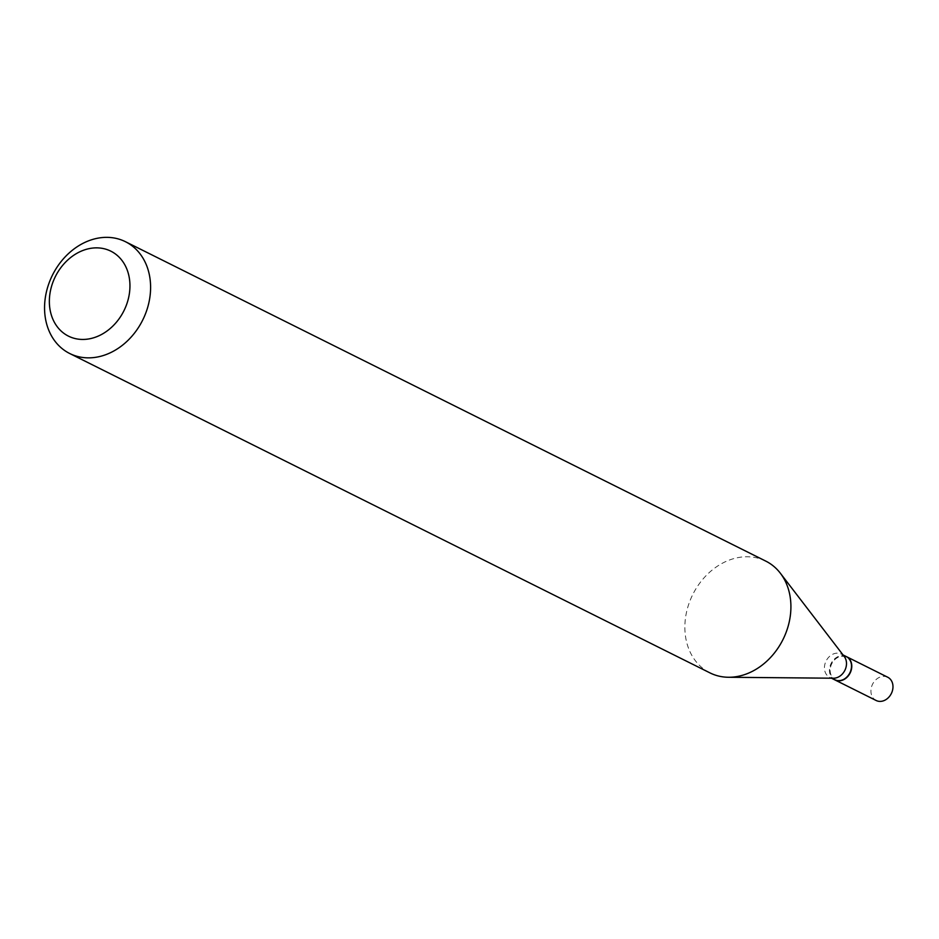 <?xml version="1.0" encoding="UTF-8"?>
<svg xmlns="http://www.w3.org/2000/svg" width="939" height="939" viewBox="0 0 939 939"><rect width="100%" height="100%" fill="white"/><g stroke="black" fill="none" stroke-linecap="round" stroke-linejoin="round"><path stroke-width="0.7" stroke-dasharray="4.7 3.52" d="M887.742 677.242A12.993 10.482 -63.5 0 0 884.914 676.409A12.993 10.482 -63.5 0 0 871.85 685.869A12.993 10.482 -63.5 0 0 876.146 700.494M846.415 656.631A12.993 10.482 -63.5 0 0 843.715 655.856A12.993 10.482 -63.5 0 0 830.675 665.223A12.993 10.482 -63.5 0 0 834.818 679.883M846.285 656.561A12.993 10.482 -63.5 0 0 843.457 655.715A12.993 10.482 -63.5 0 0 830.381 665.188A12.993 10.482 -63.5 0 0 834.689 679.813M844.302 656.584A12.993 10.482 -63.5 0 0 841.262 654.06A12.993 10.482 -63.5 0 0 838.433 653.215A12.993 10.482 -63.5 0 0 825.369 662.676A12.993 10.482 -63.5 0 0 829.665 677.312A12.993 10.482 -63.5 0 0 832.494 678.158A12.993 10.482 -63.5 0 0 833.503 678.216M837.893 680.306A12.489 10.083 -63.5 0 0 850.957 669.542A12.489 10.083 -63.5 0 0 843.609 656.326A12.489 10.083 -63.5 0 0 830.534 667.101A12.489 10.083 -63.5 0 0 837.893 680.306M765.778 561.111A62.467 50.401 -63.5 0 0 752.174 557.073A62.467 50.401 -63.5 0 0 689.32 602.556A62.467 50.401 -63.5 0 0 710.013 672.911M843.046 654.941L841.262 654.06M831.449 678.204L829.665 677.312"/><path stroke-width="1.41" d="M834.818 679.883A12.993 10.482 -63.5 0 0 834.947 679.942L876.146 700.494A12.993 10.482 -63.5 0 0 878.974 701.339A12.993 10.482 -63.5 0 0 892.05 691.879A12.993 10.482 -63.5 0 0 887.742 677.242L846.544 656.69A12.993 10.482 -63.5 0 0 846.415 656.631M834.947 679.942A12.993 10.482 -63.5 0 0 837.776 680.787A12.993 10.482 -63.5 0 0 850.851 671.326A12.993 10.482 -63.5 0 0 846.544 656.69M831.449 678.204L834.689 679.813A12.993 10.482 -63.5 0 0 837.518 680.658A12.993 10.482 -63.5 0 0 850.581 671.197A12.993 10.482 -63.5 0 0 846.285 656.561L843.046 654.941M69.697 353.498L710.013 672.911A62.467 50.401 -63.5 0 0 723.605 676.949A62.467 50.401 -63.5 0 0 728.453 677.265L833.503 678.216A12.993 10.482 -63.5 0 0 844.854 670.364A12.993 10.482 -63.5 0 0 844.302 656.584L780.356 573.236A62.467 50.401 -63.5 0 0 765.778 561.111L125.462 241.71A62.467 50.401 -63.5 0 0 111.858 237.661A62.467 50.401 -63.5 0 0 49.016 283.155A62.467 50.401 -63.5 0 0 69.697 353.498A62.467 50.401 -63.5 0 0 83.301 357.548A62.467 50.401 -63.5 0 0 146.144 312.053A62.467 50.401 -63.5 0 0 125.462 241.71M78.806 339.214A47.478 38.311 -63.5 0 0 128.467 298.297A47.478 38.311 -63.5 0 0 100.508 248.096A47.478 38.311 -63.5 0 0 50.847 289.001A47.478 38.311 -63.5 0 0 78.806 339.214M728.453 677.265A62.467 50.401 -63.5 0 0 782.997 639.506A62.467 50.401 -63.5 0 0 780.356 573.236"/></g></svg>
